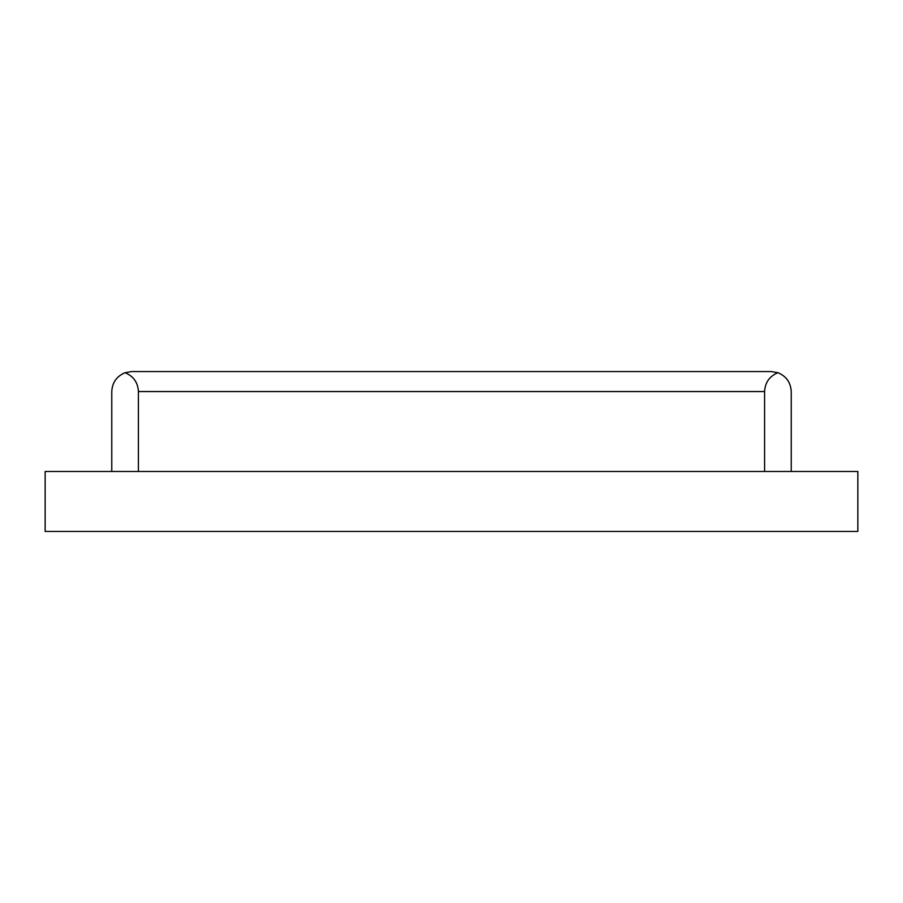 <?xml version="1.0" encoding="UTF-8"?>
<svg xmlns="http://www.w3.org/2000/svg" width="903" height="903" viewBox="0 0 903 903"><rect width="100%" height="100%" fill="white"/><g stroke="black" fill="none" stroke-linecap="round" stroke-linejoin="round"><path stroke-width="1.35" d="M857.85 471.479L857.85 531.438L45.15 531.438L45.15 471.479L857.85 471.479M111.769 471.479L111.769 391.552C112.265 382.488 116.713 376.201 125.088 372.702C133.463 376.201 137.911 382.488 138.407 391.552L138.407 471.479M764.593 471.479L764.593 391.552C765.089 382.488 769.537 376.201 777.912 372.702L771.252 371.562L131.748 371.562L125.088 372.702M777.912 372.702C786.287 376.201 790.735 382.488 791.231 391.552L791.231 471.479M764.593 391.552L138.407 391.552"/></g></svg>
